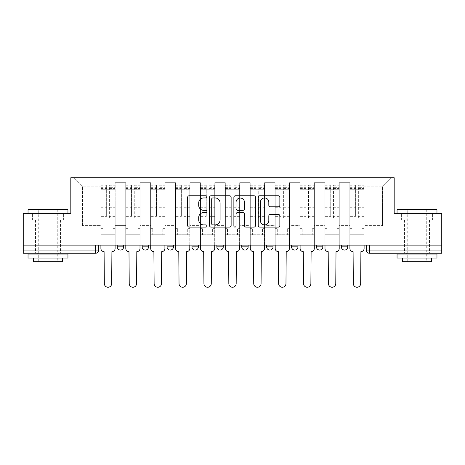 <?xml version="1.0" encoding="UTF-8"?>
<svg xmlns="http://www.w3.org/2000/svg" width="465" height="465" viewBox="0 0 465 465"><rect width="100%" height="100%" fill="white"/><g stroke="black" fill="none" stroke-linecap="round" stroke-linejoin="round"><path stroke-width="0.35" stroke-dasharray="2.33 1.74" d="M206.966 196.864A1.099 1.099 0 0 0 205.867 195.765L189.22 195.765A1.569 1.569 0 0 0 187.651 197.329L187.651 225.531A1.569 1.569 0 0 0 189.22 227.1L205.867 227.1A1.099 1.099 0 0 0 206.966 226.002A1.099 1.099 0 0 0 205.867 224.903L203.711 224.903A5.016 5.016 0 0 1 198.7 219.893L198.7 217.539A5.016 5.016 0 0 1 203.711 212.528L205.867 212.528A1.099 1.099 0 0 0 206.966 211.43A1.099 1.099 0 0 0 205.867 210.337L203.711 210.337A5.016 5.016 0 0 1 198.7 205.321L198.7 202.972A5.016 5.016 0 0 1 203.711 197.956L205.867 197.956A1.099 1.099 0 0 0 206.966 196.864M341.356 245.107L347.739 245.107L341.356 245.107L341.356 246.863A3.191 3.191 0 0 0 344.548 250.06A3.191 3.191 0 0 0 347.739 246.863L341.356 246.863M322.838 245.107L316.456 245.107L322.838 245.107L322.838 246.863A3.191 3.191 0 0 1 319.647 250.06A3.191 3.191 0 0 1 316.456 246.863L322.838 246.863M291.555 245.107L297.943 245.107L291.555 245.107L291.555 246.863A3.191 3.191 0 0 0 294.746 250.06A3.191 3.191 0 0 0 297.943 246.863L291.555 246.863M266.654 245.107L273.042 245.107L266.654 245.107M241.759 245.107L248.141 245.107L241.759 245.107M216.859 245.107L223.241 245.107L216.859 245.107L216.859 246.863L223.241 246.863M198.346 245.107L191.958 245.107L198.346 245.107L198.346 246.863A3.191 3.191 0 0 1 195.149 250.06A3.191 3.191 0 0 1 191.958 246.863L198.346 246.863M167.057 245.107L173.445 245.107L173.445 246.863L167.057 246.863L167.057 245.107L173.445 245.107M142.162 245.107L148.544 245.107L142.162 245.107L142.162 246.863L148.544 246.863A3.191 3.191 0 0 1 145.353 250.06M117.261 245.107L123.644 245.107L117.261 245.107L117.261 246.863L123.644 246.863A3.191 3.191 0 0 1 120.452 250.06M47.988 253.251L35.538 253.251L47.988 253.251M47.988 220.05L32.585 220.05L63.391 220.05L47.988 220.05L47.988 213.348L63.391 213.348L32.585 213.348L67.942 213.348L28.04 213.348L47.988 213.348L47.988 220.05M417.012 253.251L404.562 253.251L417.012 253.251M417.012 220.05L401.609 220.05L432.415 220.05L417.012 220.05L417.012 213.348L432.415 213.348L401.609 213.348L436.961 213.348L397.058 213.348L417.012 213.348L417.012 220.05M441.75 245.107L23.25 245.107L23.25 213.348L70.814 213.348L70.814 177.752L394.186 177.752L394.186 213.348L441.75 213.348L441.75 250.06L366.251 250.06A3.191 3.191 0 0 0 369.448 253.251L441.75 253.251L441.75 250.06M23.25 245.107L95.552 245.107L23.25 245.107L23.25 253.251L95.552 253.251L95.552 250.06L23.25 250.06M115.186 190.046L115.186 225.635L115.186 190.046L125.719 190.046L125.719 182.699L125.719 225.635L125.719 190.046L115.186 190.046M115.186 245.107L115.186 182.699L125.719 182.699L115.186 182.699L115.186 245.107L115.186 234.732L100.824 234.732L115.186 234.732L115.186 245.107L100.824 245.107L100.824 177.752L364.176 177.752L74.005 177.752L100.824 177.752L100.824 225.635L100.824 186.215L82.468 186.215L100.824 186.215L100.824 177.752L100.824 245.107L100.824 234.732L100.824 245.107L115.186 245.107M125.719 245.107L125.719 182.699L115.186 182.699L125.719 182.699L125.719 245.107L125.719 234.732L140.087 234.732L125.719 234.732L125.719 245.107L140.087 245.107L140.087 182.699L140.087 190.046L140.087 182.699L150.619 182.699L150.619 190.046L150.619 182.699L140.087 182.699L140.087 245.107L140.087 234.732L140.087 245.107L125.719 245.107M140.087 225.635L140.087 190.046L140.087 225.635L150.619 225.635L150.619 190.046L150.619 225.635L140.087 225.635M150.619 245.107L150.619 182.699L140.087 182.699L150.619 182.699L150.619 245.107L150.619 234.732L164.982 234.732L150.619 234.732L150.619 245.107L164.982 245.107L164.982 182.699L164.982 190.046L164.982 182.699L175.52 182.699L175.52 190.046L175.52 182.699L164.982 182.699L164.982 245.107L164.982 234.732L164.982 245.107L150.619 245.107M164.982 225.635L164.982 190.046L164.982 225.635L175.52 225.635L175.52 190.046L175.52 225.635L164.982 225.635M175.52 245.107L175.52 182.699L164.982 182.699L175.52 182.699L175.52 245.107L175.52 234.732L189.883 234.732L175.52 234.732L175.52 245.107L189.883 245.107L189.883 182.699L189.883 190.046L189.883 182.699L200.421 182.699L200.421 190.046L200.421 182.699L189.883 182.699L189.883 245.107L189.883 234.732L189.883 245.107L175.52 245.107M189.883 225.635L189.883 190.046L189.883 225.635L200.421 225.635L200.421 190.046L200.421 225.635L189.883 225.635M200.421 245.107L200.421 182.699L189.883 182.699L200.421 182.699L200.421 245.107L200.421 234.732L214.784 234.732L200.421 234.732L200.421 245.107L214.784 245.107L214.784 182.699L214.784 190.046L214.784 182.699L225.316 182.699L225.316 190.046L225.316 182.699L214.784 182.699L214.784 245.107L214.784 234.732L214.784 245.107L200.421 245.107M214.784 225.635L214.784 190.046L214.784 225.635L225.316 225.635L225.316 190.046L225.316 225.635L214.784 225.635M225.316 245.107L225.316 182.699L214.784 182.699L225.316 182.699L225.316 245.107L225.316 234.732L239.684 234.732L225.316 234.732L225.316 245.107L239.684 245.107L239.684 182.699L239.684 190.046L239.684 182.699L250.217 182.699L250.217 190.046L250.217 182.699L239.684 182.699L239.684 245.107L239.684 234.732L239.684 245.107L225.316 245.107M239.684 225.635L239.684 190.046L239.684 225.635L250.217 225.635L250.217 190.046L250.217 225.635L239.684 225.635M250.217 245.107L250.217 182.699L239.684 182.699L250.217 182.699L250.217 245.107L250.217 234.732L264.579 234.732L250.217 234.732L250.217 245.107L264.579 245.107L264.579 182.699L264.579 190.046L264.579 182.699L275.117 182.699L275.117 190.046L275.117 182.699L264.579 182.699L264.579 245.107L264.579 234.732L264.579 245.107L250.217 245.107M264.579 225.635L264.579 190.046L264.579 225.635L275.117 225.635L275.117 190.046L275.117 225.635L264.579 225.635M275.117 245.107L275.117 182.699L264.579 182.699L275.117 182.699L275.117 245.107L275.117 234.732L289.48 234.732L275.117 234.732L275.117 245.107L289.48 245.107L289.48 182.699L289.48 190.046L289.48 182.699L300.018 182.699L300.018 190.046L300.018 182.699L289.48 182.699L289.48 245.107L289.48 234.732L289.48 245.107L275.117 245.107M289.48 225.635L289.48 190.046L289.48 225.635L300.018 225.635L300.018 190.046L300.018 225.635L289.48 225.635M300.018 245.107L300.018 182.699L289.48 182.699L300.018 182.699L300.018 245.107L300.018 234.732L314.381 234.732L300.018 234.732L300.018 245.107L314.381 245.107L314.381 182.699L314.381 190.046L314.381 182.699L324.913 182.699L324.913 190.046L324.913 182.699L314.381 182.699L314.381 245.107L314.381 234.732L314.381 245.107L300.018 245.107M314.381 225.635L314.381 190.046L314.381 225.635L324.913 225.635L324.913 190.046L324.913 225.635L314.381 225.635M324.913 245.107L324.913 182.699L314.381 182.699L324.913 182.699L324.913 245.107L324.913 234.732L339.281 234.732L324.913 234.732L324.913 245.107L339.281 245.107L339.281 182.699L339.281 190.046L339.281 182.699L349.814 182.699L349.814 190.046L349.814 182.699L339.281 182.699L339.281 245.107L339.281 234.732L339.281 245.107L324.913 245.107M339.281 225.635L339.281 190.046L339.281 225.635L349.814 225.635L349.814 190.046L349.814 225.635L339.281 225.635M349.814 245.107L349.814 182.699L339.281 182.699L349.814 182.699L349.814 245.107L349.814 234.732L364.176 234.732L349.814 234.732L349.814 245.107L364.176 245.107L364.176 177.752L390.995 177.752L364.176 177.752L364.176 186.215L382.532 186.215L364.176 186.215L364.176 225.635L364.176 177.752L364.176 245.107L349.814 245.107L364.176 245.107L364.176 234.732L364.176 245.107L349.814 245.107M115.186 225.635L125.719 225.635L115.186 225.635M82.468 225.635L82.468 186.215L82.468 225.635L100.824 225.635L82.468 225.635M382.532 225.635L382.532 186.215L390.995 177.752L382.532 186.215L382.532 225.635L364.176 225.635L382.532 225.635M369.448 245.107L366.251 245.107L369.448 245.107L369.448 253.251M95.552 245.107L98.749 245.107L95.552 245.107L95.552 250.06L98.749 250.06M248.141 246.863L241.759 246.863A3.191 3.191 0 0 0 244.95 250.06M273.042 246.863A3.191 3.191 0 0 1 269.851 250.06A3.191 3.191 0 0 1 266.654 246.863L273.042 246.863M74.005 177.752L82.468 186.215L74.005 177.752M63.391 220.05L63.391 213.348L63.391 220.05M32.585 220.05L32.585 213.348L32.585 220.05M432.415 220.05L432.415 213.348L432.415 220.05M401.609 220.05L401.609 213.348L401.609 220.05M231.128 225.531L231.128 197.329A1.569 1.569 0 0 0 229.565 195.765L211.075 195.765A1.569 1.569 0 0 0 209.512 197.329L209.512 225.531A1.569 1.569 0 0 0 211.075 227.1L229.565 227.1A1.569 1.569 0 0 0 231.128 225.531M212.801 197.956A1.099 1.099 0 0 0 211.703 199.055L211.703 223.81A1.099 1.099 0 0 0 212.801 224.903L215.068 224.903A5.016 5.016 0 0 0 220.085 219.893L220.085 202.972A5.016 5.016 0 0 0 215.068 197.956L212.801 197.956M235.435 195.765L253.925 195.765A1.569 1.569 0 0 1 255.488 197.329L255.488 225.531A1.569 1.569 0 0 1 253.925 227.1L246.014 227.1A1.569 1.569 0 0 1 244.445 225.531L244.445 214.098A1.569 1.569 0 0 0 242.881 212.528L237.632 212.528A1.569 1.569 0 0 0 236.063 214.098L236.063 226.002A1.099 1.099 0 0 1 234.97 227.1A1.099 1.099 0 0 1 233.872 226.002L233.872 197.329A1.569 1.569 0 0 1 235.435 195.765M244.445 202.229A4.191 4.191 0 0 0 240.254 198.038A4.191 4.191 0 0 0 236.063 202.229L236.063 208.768A1.569 1.569 0 0 0 237.632 210.337L242.881 210.337A1.569 1.569 0 0 0 244.445 208.768L244.445 202.229M270.374 206.809L278.285 206.809A1.569 1.569 0 0 0 279.854 205.245L279.854 197.329A1.569 1.569 0 0 0 278.285 195.765L259.801 195.765A1.569 1.569 0 0 0 258.232 197.329L258.232 225.531A1.569 1.569 0 0 0 259.801 227.1L278.285 227.1A1.569 1.569 0 0 0 279.854 225.531L279.854 215.975A1.569 1.569 0 0 0 278.285 214.406L270.374 214.406A1.569 1.569 0 0 0 268.811 215.975L268.811 220.712A4.191 4.191 0 0 1 264.62 224.903A4.191 4.191 0 0 1 260.429 220.712L260.429 202.147A4.191 4.191 0 0 1 264.62 197.956A4.191 4.191 0 0 1 268.811 202.147L268.811 205.245A1.569 1.569 0 0 0 270.374 206.809M111.914 251.652L111.676 283.574A3.674 3.674 0 0 1 108.002 287.248A3.674 3.674 0 0 1 104.334 283.574L104.09 251.652A3.191 3.191 0 0 1 100.899 248.461L100.899 187.331L100.899 216.353L106.648 216.353L106.648 187.331L106.648 189.243L115.105 189.243L115.105 187.331L115.105 217.975L115.105 185.256L115.105 248.461A3.191 3.191 0 0 1 111.914 251.652M115.105 245.107L115.105 234.732L113.03 234.732L115.105 234.732L115.105 228.35L113.03 228.35L113.03 234.732L113.03 228.35L115.105 228.35L115.105 189.243L109.362 189.243L109.362 187.331L115.105 187.331M100.899 245.107L100.899 228.35L102.974 228.35L102.974 234.732L100.899 234.732L102.974 234.732L102.974 228.35L100.899 228.35L100.899 189.243L109.362 189.243L109.362 185.256L115.105 185.256M115.105 216.353L109.362 216.353L109.362 187.331M109.362 216.353L109.362 217.975L115.105 217.975M109.362 217.975L109.362 185.256M106.648 216.353L106.648 185.256L106.648 189.243L100.899 189.243L100.899 185.256L106.648 185.256M100.899 216.353L100.899 217.975L106.648 217.975M100.899 217.975L100.899 185.256M136.815 251.652L136.576 283.574A3.674 3.674 0 0 1 132.903 287.248A3.674 3.674 0 0 1 129.229 283.574L128.991 251.652A3.191 3.191 0 0 1 125.8 248.461L125.8 187.331L125.8 216.353L131.549 216.353L131.549 187.331L131.549 189.243L140.006 189.243L140.006 187.331L140.006 217.975L140.006 185.256L140.006 248.461A3.191 3.191 0 0 1 136.815 251.652M140.006 245.107L140.006 234.732L137.931 234.732L140.006 234.732L140.006 228.35L137.931 228.35L137.931 234.732L137.931 228.35L140.006 228.35L140.006 189.243L134.257 189.243L134.257 187.331L140.006 187.331M125.8 245.107L125.8 228.35L127.875 228.35L127.875 234.732L125.8 234.732L127.875 234.732L127.875 228.35L125.8 228.35L125.8 189.243L134.257 189.243L134.257 185.256L140.006 185.256M140.006 216.353L134.257 216.353L134.257 187.331M134.257 216.353L134.257 217.975L140.006 217.975M134.257 217.975L134.257 185.256M131.549 216.353L131.549 185.256L131.549 189.243L125.8 189.243L125.8 185.256L131.549 185.256M125.8 216.353L125.8 217.975L131.549 217.975M125.8 217.975L125.8 185.256M161.715 251.652L161.471 283.574A3.674 3.674 0 0 1 157.804 287.248A3.674 3.674 0 0 1 154.13 283.574L153.892 251.652A3.191 3.191 0 0 1 150.701 248.461L150.701 187.331L150.701 216.353L156.443 216.353L156.443 187.331L156.443 189.243L164.906 189.243L164.906 187.331L164.906 217.975L164.906 185.256L164.906 248.461A3.191 3.191 0 0 1 161.715 251.652M164.906 245.107L164.906 234.732L162.831 234.732L164.906 234.732L164.906 228.35L162.831 228.35L162.831 234.732L162.831 228.35L164.906 228.35L164.906 189.243L159.158 189.243L159.158 187.331L164.906 187.331M150.701 245.107L150.701 228.35L152.776 228.35L152.776 234.732L150.701 234.732L152.776 234.732L152.776 228.35L150.701 228.35L150.701 189.243L159.158 189.243L159.158 185.256L164.906 185.256M164.906 216.353L159.158 216.353L159.158 187.331M159.158 216.353L159.158 217.975L164.906 217.975M159.158 217.975L159.158 185.256M156.443 216.353L156.443 185.256L156.443 189.243L150.701 189.243L150.701 185.256L156.443 185.256M150.701 216.353L150.701 217.975L156.443 217.975M150.701 217.975L150.701 185.256M67.46 209.355L28.516 209.355M28.04 209.837L67.942 209.837M28.04 258.04L67.942 258.04M28.04 254.047L67.942 254.047M33.625 261.708L62.357 261.708M47.988 209.837L57.247 209.837L47.988 209.837M436.484 209.355L397.54 209.355M397.058 209.837L436.961 209.837M397.058 258.04L436.961 258.04M397.058 254.047L436.961 254.047M402.644 261.708L431.375 261.708M417.012 209.837L426.266 209.837L417.012 209.837M186.61 251.652L186.372 283.574A3.674 3.674 0 0 1 182.699 287.248A3.674 3.674 0 0 1 179.031 283.574L178.793 251.652A3.191 3.191 0 0 1 175.601 248.461L175.601 187.331L175.601 216.353L181.344 216.353L181.344 187.331L181.344 189.243L189.801 189.243L189.801 187.331L189.801 217.975L189.801 185.256L189.801 248.461A3.191 3.191 0 0 1 186.61 251.652M189.801 245.107L189.801 234.732L187.726 234.732L189.801 234.732L189.801 228.35L187.726 228.35L187.726 234.732L187.726 228.35L189.801 228.35L189.801 189.243L184.059 189.243L184.059 187.331L189.801 187.331M175.601 245.107L175.601 228.35L177.677 228.35L177.677 234.732L175.601 234.732L177.677 234.732L177.677 228.35L175.601 228.35L175.601 189.243L184.059 189.243L184.059 185.256L189.801 185.256M189.801 216.353L184.059 216.353L184.059 187.331M184.059 216.353L184.059 217.975L189.801 217.975M184.059 217.975L184.059 185.256M181.344 216.353L181.344 185.256L181.344 189.243L175.601 189.243L175.601 185.256L181.344 185.256M175.601 216.353L175.601 217.975L181.344 217.975M175.601 217.975L175.601 185.256M211.511 251.652L211.273 283.574A3.674 3.674 0 0 1 207.599 287.248A3.674 3.674 0 0 1 203.932 283.574L203.687 251.652A3.191 3.191 0 0 1 200.496 248.461L200.496 187.331L200.496 216.353L206.245 216.353L206.245 187.331L206.245 189.243L214.702 189.243L214.702 187.331L214.702 217.975L214.702 185.256L214.702 248.461A3.191 3.191 0 0 1 211.511 251.652M214.702 245.107L214.702 234.732L212.627 234.732L214.702 234.732L214.702 228.35L212.627 228.35L212.627 234.732L212.627 228.35L214.702 228.35L214.702 189.243L208.959 189.243L208.959 187.331L214.702 187.331M200.496 245.107L200.496 228.35L202.571 228.35L202.571 234.732L200.496 234.732L202.571 234.732L202.571 228.35L200.496 228.35L200.496 189.243L208.959 189.243L208.959 185.256L214.702 185.256M214.702 216.353L208.959 216.353L208.959 187.331M208.959 216.353L208.959 217.975L214.702 217.975M208.959 217.975L208.959 185.256M206.245 216.353L206.245 185.256L206.245 189.243L200.496 189.243L200.496 185.256L206.245 185.256M200.496 216.353L200.496 217.975L206.245 217.975M200.496 217.975L200.496 185.256M236.412 251.652L236.174 283.574A3.674 3.674 0 0 1 232.5 287.248A3.674 3.674 0 0 1 228.827 283.574L228.588 251.652A3.191 3.191 0 0 1 225.397 248.461L225.397 187.331L225.397 216.353L231.146 216.353L231.146 187.331L231.146 189.243L239.603 189.243L239.603 187.331L239.603 217.975L239.603 185.256L239.603 248.461A3.191 3.191 0 0 1 236.412 251.652M239.603 245.107L239.603 234.732L237.528 234.732L239.603 234.732L239.603 228.35L237.528 228.35L237.528 234.732L237.528 228.35L239.603 228.35L239.603 189.243L233.854 189.243L233.854 187.331L239.603 187.331M225.397 245.107L225.397 228.35L227.472 228.35L227.472 234.732L225.397 234.732L227.472 234.732L227.472 228.35L225.397 228.35L225.397 189.243L233.854 189.243L233.854 185.256L239.603 185.256M239.603 216.353L233.854 216.353L233.854 187.331M233.854 216.353L233.854 217.975L239.603 217.975M233.854 217.975L233.854 185.256M231.146 216.353L231.146 185.256L231.146 189.243L225.397 189.243L225.397 185.256L231.146 185.256M225.397 216.353L225.397 217.975L231.146 217.975M225.397 217.975L225.397 185.256M261.313 251.652L261.068 283.574A3.674 3.674 0 0 1 257.401 287.248A3.674 3.674 0 0 1 253.727 283.574L253.489 251.652A3.191 3.191 0 0 1 250.298 248.461L250.298 187.331L250.298 216.353L256.041 216.353L256.041 187.331L256.041 189.243L264.504 189.243L264.504 187.331L264.504 217.975L264.504 185.256L264.504 248.461A3.191 3.191 0 0 1 261.313 251.652M264.504 245.107L264.504 234.732L262.429 234.732L264.504 234.732L264.504 228.35L262.429 228.35L262.429 234.732L262.429 228.35L264.504 228.35L264.504 189.243L258.755 189.243L258.755 187.331L264.504 187.331M250.298 245.107L250.298 228.35L252.373 228.35L252.373 234.732L250.298 234.732L252.373 234.732L252.373 228.35L250.298 228.35L250.298 189.243L258.755 189.243L258.755 185.256L264.504 185.256M264.504 216.353L258.755 216.353L258.755 187.331M258.755 216.353L258.755 217.975L264.504 217.975M258.755 217.975L258.755 185.256M256.041 216.353L256.041 185.256L256.041 189.243L250.298 189.243L250.298 185.256L256.041 185.256M250.298 216.353L250.298 217.975L256.041 217.975M250.298 217.975L250.298 185.256M286.207 251.652L285.969 283.574A3.674 3.674 0 0 1 282.302 287.248A3.674 3.674 0 0 1 278.628 283.574L278.39 251.652A3.191 3.191 0 0 1 275.199 248.461L275.199 187.331L275.199 216.353L280.941 216.353L280.941 187.331L280.941 189.243L289.399 189.243L289.399 187.331L289.399 217.975L289.399 185.256L289.399 248.461A3.191 3.191 0 0 1 286.207 251.652M289.399 245.107L289.399 234.732L287.324 234.732L289.399 234.732L289.399 228.35L287.324 228.35L287.324 234.732L287.324 228.35L289.399 228.35L289.399 189.243L283.656 189.243L283.656 187.331L289.399 187.331M275.199 245.107L275.199 228.35L277.274 228.35L277.274 234.732L275.199 234.732L277.274 234.732L277.274 228.35L275.199 228.35L275.199 189.243L283.656 189.243L283.656 185.256L289.399 185.256M289.399 216.353L283.656 216.353L283.656 187.331M283.656 216.353L283.656 217.975L289.399 217.975M283.656 217.975L283.656 185.256M280.941 216.353L280.941 185.256L280.941 189.243L275.199 189.243L275.199 185.256L280.941 185.256M275.199 216.353L275.199 217.975L280.941 217.975M275.199 217.975L275.199 185.256M311.108 251.652L310.87 283.574A3.674 3.674 0 0 1 307.196 287.248A3.674 3.674 0 0 1 303.529 283.574L303.285 251.652A3.191 3.191 0 0 1 300.094 248.461L300.094 187.331L300.094 216.353L305.842 216.353L305.842 187.331L305.842 189.243L314.299 189.243L314.299 187.331L314.299 217.975L314.299 185.256L314.299 248.461A3.191 3.191 0 0 1 311.108 251.652M314.299 245.107L314.299 234.732L312.224 234.732L314.299 234.732L314.299 228.35L312.224 228.35L312.224 234.732L312.224 228.35L314.299 228.35L314.299 189.243L308.557 189.243L308.557 187.331L314.299 187.331M300.094 245.107L300.094 228.35L302.169 228.35L302.169 234.732L300.094 234.732L302.169 234.732L302.169 228.35L300.094 228.35L300.094 189.243L308.557 189.243L308.557 185.256L314.299 185.256M314.299 216.353L308.557 216.353L308.557 187.331M308.557 216.353L308.557 217.975L314.299 217.975M308.557 217.975L308.557 185.256M305.842 216.353L305.842 185.256L305.842 189.243L300.094 189.243L300.094 185.256L305.842 185.256M300.094 216.353L300.094 217.975L305.842 217.975M300.094 217.975L300.094 185.256M336.009 251.652L335.771 283.574A3.674 3.674 0 0 1 332.097 287.248A3.674 3.674 0 0 1 328.424 283.574L328.185 251.652A3.191 3.191 0 0 1 324.994 248.461L324.994 187.331L324.994 216.353L330.743 216.353L330.743 187.331L330.743 189.243L339.2 189.243L339.2 187.331L339.2 217.975L339.2 185.256L339.2 248.461A3.191 3.191 0 0 1 336.009 251.652M339.2 245.107L339.2 234.732L337.125 234.732L339.2 234.732L339.2 228.35L337.125 228.35L337.125 234.732L337.125 228.35L339.2 228.35L339.2 189.243L333.452 189.243L333.452 187.331L339.2 187.331M324.994 245.107L324.994 228.35L327.069 228.35L327.069 234.732L324.994 234.732L327.069 234.732L327.069 228.35L324.994 228.35L324.994 189.243L333.452 189.243L333.452 185.256L339.2 185.256M339.2 216.353L333.452 216.353L333.452 187.331M333.452 216.353L333.452 217.975L339.2 217.975M333.452 217.975L333.452 185.256M330.743 216.353L330.743 185.256L330.743 189.243L324.994 189.243L324.994 185.256L330.743 185.256M324.994 216.353L324.994 217.975L330.743 217.975M324.994 217.975L324.994 185.256M360.91 251.652L360.666 283.574A3.674 3.674 0 0 1 356.998 287.248A3.674 3.674 0 0 1 353.324 283.574L353.086 251.652A3.191 3.191 0 0 1 349.895 248.461L349.895 187.331L349.895 216.353L355.638 216.353L355.638 187.331L355.638 189.243L364.101 189.243L364.101 187.331L364.101 217.975L364.101 185.256L364.101 248.461A3.191 3.191 0 0 1 360.91 251.652M364.101 245.107L364.101 234.732L362.026 234.732L364.101 234.732L364.101 228.35L362.026 228.35L362.026 234.732L362.026 228.35L364.101 228.35L364.101 189.243L358.352 189.243L358.352 187.331L364.101 187.331M349.895 245.107L349.895 228.35L351.97 228.35L351.97 234.732L349.895 234.732L351.97 234.732L351.97 228.35L349.895 228.35L349.895 189.243L358.352 189.243L358.352 185.256L364.101 185.256M364.101 216.353L358.352 216.353L358.352 187.331M358.352 216.353L358.352 217.975L364.101 217.975M358.352 217.975L358.352 185.256M355.638 216.353L355.638 185.256L355.638 189.243L349.895 189.243L349.895 185.256L355.638 185.256M349.895 216.353L349.895 217.975L355.638 217.975M349.895 217.975L349.895 185.256M349.814 190.046L339.281 190.046L349.814 190.046M324.913 190.046L314.381 190.046L324.913 190.046M300.018 190.046L289.48 190.046L300.018 190.046M275.117 190.046L264.579 190.046L275.117 190.046M250.217 190.046L239.684 190.046L250.217 190.046M225.316 190.046L214.784 190.046L225.316 190.046M200.421 190.046L189.883 190.046L200.421 190.046M175.52 190.046L164.982 190.046L175.52 190.046M150.619 190.046L140.087 190.046L150.619 190.046M109.362 188.604L115.105 188.604M109.362 207.965L115.105 207.965M109.362 207.274L115.105 207.274M109.362 187.912L115.105 187.912M100.899 188.604L106.648 188.604M100.899 207.965L106.648 207.965M100.899 207.274L106.648 207.274M100.899 187.912L106.648 187.912M134.257 188.604L140.006 188.604M134.257 207.965L140.006 207.965M134.257 207.274L140.006 207.274M134.257 187.912L140.006 187.912M125.8 188.604L131.549 188.604M125.8 207.965L131.549 207.965M125.8 207.274L131.549 207.274M125.8 187.912L131.549 187.912M159.158 188.604L164.906 188.604M159.158 207.965L164.906 207.965M159.158 207.274L164.906 207.274M159.158 187.912L164.906 187.912M150.701 188.604L156.443 188.604M150.701 207.965L156.443 207.965M150.701 207.274L156.443 207.274M150.701 187.912L156.443 187.912M184.059 188.604L189.801 188.604M184.059 207.965L189.801 207.965M184.059 207.274L189.801 207.274M184.059 187.912L189.801 187.912M175.601 188.604L181.344 188.604M175.601 207.965L181.344 207.965M175.601 207.274L181.344 207.274M175.601 187.912L181.344 187.912M208.959 188.604L214.702 188.604M208.959 207.965L214.702 207.965M208.959 207.274L214.702 207.274M208.959 187.912L214.702 187.912M200.496 188.604L206.245 188.604M200.496 207.965L206.245 207.965M200.496 207.274L206.245 207.274M200.496 187.912L206.245 187.912M233.854 188.604L239.603 188.604M233.854 207.965L239.603 207.965M233.854 207.274L239.603 207.274M233.854 187.912L239.603 187.912M225.397 188.604L231.146 188.604M225.397 207.965L231.146 207.965M225.397 207.274L231.146 207.274M225.397 187.912L231.146 187.912M258.755 188.604L264.504 188.604M258.755 207.965L264.504 207.965M258.755 207.274L264.504 207.274M258.755 187.912L264.504 187.912M250.298 188.604L256.041 188.604M250.298 207.965L256.041 207.965M250.298 207.274L256.041 207.274M250.298 187.912L256.041 187.912M283.656 188.604L289.399 188.604M283.656 207.965L289.399 207.965M283.656 207.274L289.399 207.274M283.656 187.912L289.399 187.912M275.199 188.604L280.941 188.604M275.199 207.965L280.941 207.965M275.199 207.274L280.941 207.274M275.199 187.912L280.941 187.912M308.557 188.604L314.299 188.604M308.557 207.965L314.299 207.965M308.557 207.274L314.299 207.274M308.557 187.912L314.299 187.912M300.094 188.604L305.842 188.604M300.094 207.965L305.842 207.965M300.094 207.274L305.842 207.274M300.094 187.912L305.842 187.912M333.452 188.604L339.2 188.604M333.452 207.965L339.2 207.965M333.452 207.274L339.2 207.274M333.452 187.912L339.2 187.912M324.994 188.604L330.743 188.604M324.994 207.965L330.743 207.965M324.994 207.274L330.743 207.274M324.994 187.912L330.743 187.912M358.352 188.604L364.101 188.604M358.352 207.965L364.101 207.965M358.352 207.274L364.101 207.274M358.352 187.912L364.101 187.912M349.895 188.604L355.638 188.604M349.895 207.965L355.638 207.965M349.895 207.274L355.638 207.274M349.895 187.912L355.638 187.912M35.538 220.05L35.538 253.251M404.562 220.05L404.562 253.251M429.462 220.05L429.462 253.251M60.438 220.05L60.438 253.251M100.899 187.331L106.648 187.331M125.8 187.331L131.549 187.331M150.701 187.331L156.443 187.331M38.735 261.708L38.735 209.837L38.252 209.355M58.846 253.251L58.846 213.348M37.136 253.251L37.136 213.348M57.724 209.355L57.247 209.837L57.247 261.708M407.753 261.708L407.753 209.837L407.276 209.355M427.864 253.251L427.864 213.348M406.154 253.251L406.154 213.348M426.748 209.355L426.266 209.837L426.266 261.708M175.601 187.331L181.344 187.331M200.496 187.331L206.245 187.331M225.397 187.331L231.146 187.331M250.298 187.331L256.041 187.331M275.199 187.331L280.941 187.331M300.094 187.331L305.842 187.331M324.994 187.331L330.743 187.331M349.895 187.331L355.638 187.331"/><path stroke-width="0.7" d="M206.966 196.864A1.099 1.099 0 0 0 205.867 195.765L189.22 195.765A1.569 1.569 0 0 0 187.651 197.329L187.651 225.531A1.569 1.569 0 0 0 189.22 227.1L205.867 227.1A1.099 1.099 0 0 0 206.966 226.002A1.099 1.099 0 0 0 205.867 224.903L203.711 224.903A5.016 5.016 0 0 1 198.7 219.893L198.7 217.539A5.016 5.016 0 0 1 203.711 212.528L205.867 212.528A1.099 1.099 0 0 0 206.966 211.43A1.099 1.099 0 0 0 205.867 210.337L203.711 210.337A5.016 5.016 0 0 1 198.7 205.321L198.7 202.972A5.016 5.016 0 0 1 203.711 197.956L205.867 197.956A1.099 1.099 0 0 0 206.966 196.864M316.456 245.107L316.456 246.863L322.838 246.863A3.191 3.191 0 0 1 319.647 250.06A3.191 3.191 0 0 1 316.456 246.863L316.456 245.107M266.654 245.107L266.654 246.863L273.042 246.863A3.191 3.191 0 0 1 269.851 250.06A3.191 3.191 0 0 1 266.654 246.863L266.654 245.107M241.759 245.107L241.759 246.863L248.141 246.863A3.191 3.191 0 0 1 244.95 250.06A3.191 3.191 0 0 1 241.759 246.863L241.759 245.107M191.958 245.107L191.958 246.863L198.346 246.863A3.191 3.191 0 0 1 195.149 250.06A3.191 3.191 0 0 1 191.958 246.863L191.958 245.107M278.285 206.809A1.569 1.569 0 0 0 279.854 205.245L279.854 197.329A1.569 1.569 0 0 0 278.285 195.765L259.801 195.765A1.569 1.569 0 0 0 258.232 197.329L258.232 225.531A1.569 1.569 0 0 0 259.801 227.1L278.285 227.1A1.569 1.569 0 0 0 279.854 225.531L279.854 215.975A1.569 1.569 0 0 0 278.285 214.406L270.374 214.406A1.569 1.569 0 0 0 268.811 215.975L268.811 220.712A4.191 4.191 0 0 1 264.62 224.903A4.191 4.191 0 0 1 260.429 220.712L260.429 202.147A4.191 4.191 0 0 1 264.62 197.956A4.191 4.191 0 0 1 268.811 202.147L268.811 205.245A1.569 1.569 0 0 0 270.374 206.809L278.285 206.809M23.25 245.107L23.25 213.348L70.814 213.348L70.814 177.752L394.186 177.752L394.186 213.348L441.75 213.348L441.75 245.107L23.25 245.107L23.25 250.06L98.749 250.06L98.749 245.107L98.749 250.06A3.191 3.191 0 0 1 95.552 253.251L23.25 253.251L23.25 250.06M231.128 197.329A1.569 1.569 0 0 0 229.565 195.765L211.075 195.765A1.569 1.569 0 0 0 209.512 197.329L209.512 225.531A1.569 1.569 0 0 0 211.075 227.1L229.565 227.1A1.569 1.569 0 0 0 231.128 225.531L231.128 197.329M235.435 195.765L253.925 195.765A1.569 1.569 0 0 1 255.488 197.329L255.488 225.531A1.569 1.569 0 0 1 253.925 227.1L246.014 227.1A1.569 1.569 0 0 1 244.445 225.531L244.445 214.098A1.569 1.569 0 0 0 242.881 212.528L237.632 212.528A1.569 1.569 0 0 0 236.063 214.098L236.063 226.002A1.099 1.099 0 0 1 234.97 227.1A1.099 1.099 0 0 1 233.872 226.002L233.872 197.329A1.569 1.569 0 0 1 235.435 195.765M366.251 245.107L366.251 250.06L441.75 250.06L441.75 253.251L369.448 253.251A3.191 3.191 0 0 1 366.251 250.06L366.251 245.107M441.75 245.107L441.75 250.06M347.739 245.107L347.739 246.863A3.191 3.191 0 0 1 344.548 250.06A3.191 3.191 0 0 1 341.356 246.863L347.739 246.863L347.739 245.107M341.356 245.107L341.356 246.863M322.838 245.107L322.838 246.863M297.943 245.107L297.943 246.863A3.191 3.191 0 0 1 294.746 250.06A3.191 3.191 0 0 1 291.555 246.863L297.943 246.863L297.943 245.107M291.555 245.107L291.555 246.863M273.042 245.107L273.042 246.863L273.042 245.107M248.141 246.863L248.141 245.107L248.141 246.863A3.191 3.191 0 0 1 244.95 250.06M223.241 245.107L223.241 246.863A3.191 3.191 0 0 1 220.05 250.06A3.191 3.191 0 0 1 216.859 246.863A3.191 3.191 0 0 0 220.05 250.06A3.191 3.191 0 0 0 223.241 246.863L223.241 245.107M216.859 245.107L216.859 246.863L223.241 246.863M198.346 245.107L198.346 246.863M173.445 245.107L173.445 246.863A3.191 3.191 0 0 1 170.254 250.06A3.191 3.191 0 0 1 167.057 246.863A3.191 3.191 0 0 0 170.254 250.06A3.191 3.191 0 0 0 173.445 246.863L167.057 246.863L167.057 245.107M142.162 245.107L142.162 246.863L148.544 246.863L148.544 245.107L148.544 246.863A3.191 3.191 0 0 1 145.353 250.06A3.191 3.191 0 0 1 142.162 246.863A3.191 3.191 0 0 0 145.353 250.06M117.261 245.107L117.261 246.863L123.644 246.863L123.644 245.107L123.644 246.863A3.191 3.191 0 0 1 120.452 250.06A3.191 3.191 0 0 1 117.261 246.863A3.191 3.191 0 0 0 120.452 250.06M95.552 245.107L95.552 253.251A3.191 3.191 0 0 0 98.749 250.06M212.801 197.956A1.099 1.099 0 0 0 211.703 199.055L211.703 223.81A1.099 1.099 0 0 0 212.801 224.903L215.068 224.903A5.016 5.016 0 0 0 220.085 219.893L220.085 202.972A5.016 5.016 0 0 0 215.068 197.956L212.801 197.956M244.445 202.229A4.191 4.191 0 0 0 240.254 198.038A4.191 4.191 0 0 0 236.063 202.229L236.063 208.768A1.569 1.569 0 0 0 237.632 210.337L242.881 210.337A1.569 1.569 0 0 0 244.445 208.768L244.445 202.229M100.899 245.107L100.899 248.461A3.191 3.191 0 0 0 104.09 251.652L104.334 283.574A3.674 3.674 0 0 0 108.002 287.248A3.674 3.674 0 0 0 111.676 283.574L111.914 251.652A3.191 3.191 0 0 0 115.105 248.461L115.105 245.107M125.8 245.107L125.8 248.461A3.191 3.191 0 0 0 128.991 251.652L129.229 283.574A3.674 3.674 0 0 0 132.903 287.248A3.674 3.674 0 0 0 136.576 283.574L136.815 251.652A3.191 3.191 0 0 0 140.006 248.461L140.006 245.107M150.701 245.107L150.701 248.461A3.191 3.191 0 0 0 153.892 251.652L154.13 283.574A3.674 3.674 0 0 0 157.804 287.248A3.674 3.674 0 0 0 161.471 283.574L161.715 251.652A3.191 3.191 0 0 0 164.906 248.461L164.906 245.107M28.04 209.837L28.516 209.355L67.46 209.355L67.942 209.837L28.04 209.837L28.04 213.348M67.942 258.04L28.04 258.04L28.04 254.047L67.942 254.047L67.942 258.04M62.357 258.04L62.357 261.708L33.625 261.708L33.625 258.04M397.058 209.837L397.54 209.355L436.484 209.355L436.961 209.837L397.058 209.837L397.058 213.348M436.961 258.04L397.058 258.04L397.058 254.047L436.961 254.047L436.961 258.04M431.375 258.04L431.375 261.708L402.644 261.708L402.644 258.04M175.601 245.107L175.601 248.461A3.191 3.191 0 0 0 178.793 251.652L179.031 283.574A3.674 3.674 0 0 0 182.699 287.248A3.674 3.674 0 0 0 186.372 283.574L186.61 251.652A3.191 3.191 0 0 0 189.801 248.461L189.801 245.107M200.496 245.107L200.496 248.461A3.191 3.191 0 0 0 203.687 251.652L203.932 283.574A3.674 3.674 0 0 0 207.599 287.248A3.674 3.674 0 0 0 211.273 283.574L211.511 251.652A3.191 3.191 0 0 0 214.702 248.461L214.702 245.107M225.397 245.107L225.397 248.461A3.191 3.191 0 0 0 228.588 251.652L228.827 283.574A3.674 3.674 0 0 0 232.5 287.248A3.674 3.674 0 0 0 236.174 283.574L236.412 251.652A3.191 3.191 0 0 0 239.603 248.461L239.603 245.107M250.298 245.107L250.298 248.461A3.191 3.191 0 0 0 253.489 251.652L253.727 283.574A3.674 3.674 0 0 0 257.401 287.248A3.674 3.674 0 0 0 261.068 283.574L261.313 251.652A3.191 3.191 0 0 0 264.504 248.461L264.504 245.107M275.199 245.107L275.199 248.461A3.191 3.191 0 0 0 278.39 251.652L278.628 283.574A3.674 3.674 0 0 0 282.302 287.248A3.674 3.674 0 0 0 285.969 283.574L286.207 251.652A3.191 3.191 0 0 0 289.399 248.461L289.399 245.107M300.094 245.107L300.094 248.461A3.191 3.191 0 0 0 303.285 251.652L303.529 283.574A3.674 3.674 0 0 0 307.196 287.248A3.674 3.674 0 0 0 310.87 283.574L311.108 251.652A3.191 3.191 0 0 0 314.299 248.461L314.299 245.107M324.994 245.107L324.994 248.461A3.191 3.191 0 0 0 328.185 251.652L328.424 283.574A3.674 3.674 0 0 0 332.097 287.248A3.674 3.674 0 0 0 335.771 283.574L336.009 251.652A3.191 3.191 0 0 0 339.2 248.461L339.2 245.107M349.895 245.107L349.895 248.461A3.191 3.191 0 0 0 353.086 251.652L353.324 283.574A3.674 3.674 0 0 0 356.998 287.248A3.674 3.674 0 0 0 360.666 283.574L360.91 251.652A3.191 3.191 0 0 0 364.101 248.461L364.101 245.107M369.448 245.107L369.448 253.251M67.942 213.348L67.942 209.837M58.846 254.047L58.846 253.251M37.136 254.047L37.136 253.251M436.961 213.348L436.961 209.837M427.864 254.047L427.864 253.251M406.154 254.047L406.154 253.251"/></g></svg>
